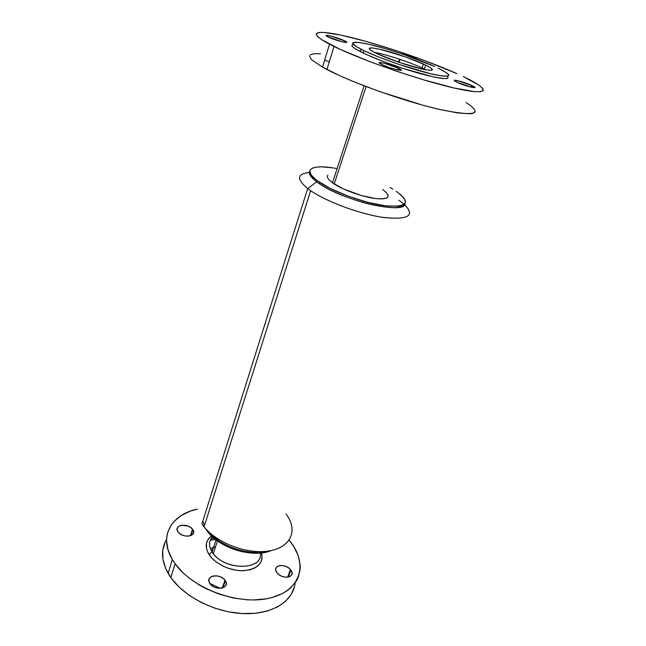 <?xml version="1.0" encoding="UTF-8"?>
<svg xmlns="http://www.w3.org/2000/svg" width="646" height="646" viewBox="0 0 646 646"><rect width="100%" height="100%" fill="white"/><g stroke="black" fill="none" stroke-linecap="round" stroke-linejoin="round"><path stroke-width="0.97" d="M290.975 570.168C296.441 577.104 282.835 580.1 277.231 573.075L275.737 570.152L275.971 568.036L277.409 566.429L279.815 565.565L282.835 565.573L286.008 566.453L288.859 568.06L290.975 570.168L292.024 572.453L291.839 574.585L290.442 576.224L288.027 577.12L284.975 577.128L281.753 576.24L278.862 574.601L276.746 572.453C271.498 565.46 284.943 562.714 290.474 569.538L290.975 570.168L288.391 577.048L290.975 570.168M225.381 580.73C230.63 588.159 215.336 591.373 210.087 583.814L208.852 580.794L209.328 578.533L211.056 576.813L213.761 575.885L217.032 575.877L220.383 576.797L223.306 578.493L225.381 580.73L226.278 583.16L225.858 585.429L224.17 587.19L221.465 588.159L218.154 588.191L214.747 587.262L211.775 585.526L209.708 583.249C204.709 575.756 219.785 572.824 224.978 580.156L225.381 580.73L222.991 587.763L225.381 580.73M192.871 529.704C197.555 536.309 182.81 538.756 178.11 532.046L177.044 529.381L177.602 527.419L179.33 525.957L181.962 525.206L188.252 526.151L190.982 527.709L192.871 529.704L193.622 531.852L193.122 533.822L191.426 535.324L188.793 536.107L185.628 536.051L182.406 535.163L179.645 533.572L177.763 531.545C173.298 524.891 187.841 522.671 192.5 529.187L192.871 529.704L191.071 535.494L192.871 529.704M225.002 581.852L226.068 582.167M215.619 539.555L210.265 540.226M210.919 538.877L214.189 538.409M166.587 539.394C160.709 549.342 161.225 560.663 168.146 573.357L172.353 559.557C158.327 536.333 171.376 514.491 197.321 509.088L189.738 511.341L180.977 515.678L174.032 521.451L171.343 524.835L167.702 532.449L166.821 536.624L166.579 540.993L168.121 550.15L172.353 559.557L175.462 564.233L183.529 573.268L188.414 577.516L199.646 585.236L205.872 588.611L219.18 594.175L233.117 597.962L247.022 599.795L253.773 599.956L266.459 598.777L272.265 597.461L282.52 593.496L286.864 590.896L290.635 587.933L296.353 581.061L298.274 577.241L300.18 569.021L300.172 564.717L298.323 555.915L294.148 547.146L289.142 540.169L291.257 542.858C308.158 564.967 300.164 591.34 269.099 598.253C238.261 605.504 192.476 588.619 175.09 563.732L172.353 559.557L168.146 573.357L170.843 577.556C184.578 597.275 216.127 612.941 244.495 613.66C272.911 614.467 293.373 600.869 295.141 582.91M261.598 553.008L262.082 558.507L261.065 561.883L257.609 566.171L254.112 568.343L249.808 569.853L242.21 570.717L236.678 570.321L228.248 568.294L222.878 566.066L215.764 561.64L211.92 558.16L207.899 552.492L206.518 548.648L206.486 543.157L207.802 539.886L211.476 535.962C205.452 540.686 204.629 546.831 208.989 554.413L212.106 551.934L216.039 539.878L212.106 551.934L213.309 553.622C225.817 571.088 263.576 570.127 260.265 553.057C263.754 571.048 222.854 570.596 212.106 551.934L208.989 554.413C214.9 563.845 230.557 571.258 243.607 570.693C257.584 569.134 263.576 563.215 261.573 552.919M212.429 536.866C208.715 541.073 208.601 546.096 212.106 551.934M205.226 528.202L207.826 531.957C220.157 548.559 253.821 558.37 271.247 550.545L262.777 552.766L255.146 553.259L242.799 551.87L234.482 549.568L226.512 546.282L215.95 539.814L210.273 534.759L205.961 529.373M202.82 521.064L204.499 525.456M331.842 167.75L321.555 166.846L316.225 167.136L312.373 168.154L310.201 169.882L309.789 170.996L311.34 175.244L317.073 180.573L316.669 181.841L307.674 188.559L201.94 523.849L307.674 188.559C296.231 179.031 296.966 173.645 309.87 172.401C296.966 173.645 296.231 179.031 307.674 188.559L316.669 181.841C310.686 177.295 308.384 173.75 309.765 171.206C308.384 173.75 310.686 177.295 316.669 181.841L317.073 180.573C301.286 169.107 312.85 163.777 337.107 168.638M392.816 189.165L390.039 187.542M382.537 189.423C391.549 196.303 389.603 199.396 376.691 198.693C364.053 197.401 343.842 190.376 333.861 183.811L328.346 179.208L327.199 176.463L327.91 175.114M387.996 194.769L387.931 197.127L386.3 198.112M313.762 177.86L312.309 178.086L313.762 177.86M317.073 180.573L330.477 188.551L348.525 196.279L368.139 202.416L385.888 205.896L398.832 206.195L402.854 205.162L405.058 203.409L405.413 201.035L403.96 198.128L400.803 194.826L396.095 191.256C410.598 202.045 407.812 206.995 387.729 206.098C367.792 204.184 335.201 192.823 319.705 182.414L317.073 180.573M386.421 198.201L382.061 198.936L375.488 198.548L361.243 195.496L343.284 188.89L332.101 182.608M316.669 181.841L319.302 183.69C344.294 201.237 406.544 215.118 405.034 203.45C403.177 208.706 391.565 208.997 370.198 204.314C350.164 199.501 327.433 189.9 316.669 181.841M307.674 188.559C322.314 199.945 357.359 213.511 382.295 217.29C408.07 220.157 415.507 215.95 404.598 204.669C415.249 215.546 408.579 219.866 384.564 217.621C361.211 214.504 327.094 202.045 310.637 190.691L307.674 188.559M404.226 204.338L398.905 200.252M201.94 523.849L204.071 526.805C216.959 543.488 248.581 554.995 270.117 550.772C291.822 546.766 298 529.357 285.944 513.917C298.428 529.841 291.281 547.784 268.171 551.086C245.23 554.656 212.938 541.275 201.94 523.849M208.892 532.013C220.464 546.322 248.137 555.689 266.023 551.353C248.137 555.689 220.464 546.322 208.892 532.013M294.56 586.326L291.33 594.288L285.589 601.281L277.473 606.957L267.25 611.043L255.307 613.296L242.129 613.563L228.313 611.802L214.48 608.064L201.286 602.524L189.343 595.434L179.168 587.149L171.206 578.065L165.739 568.601L162.921 559.178L162.784 550.174L165.223 541.946M220.125 588.288L209.78 583.362M213.6 547.356L210.531 548.906L215.578 546.702M212.817 549.762L212.025 550.093M213.043 549.076L211.444 550.828M399.107 68.468C407.755 72.707 390.596 68.864 381.923 64.576L379.347 62.533L383.781 63.074L399.107 68.468L401.198 70.236L396.862 69.752L388.569 67.265L381.285 64.261C372.992 60.094 389.95 63.978 398.445 68.145L399.107 68.468L398.55 70.107L399.107 68.468M472.412 85.789C481.189 89.907 466.428 86.637 457.457 82.438L454.267 80.306L457.885 80.685L472.412 85.789L474.963 87.581L471.427 87.25L456.682 82.074C448.187 78.013 462.843 81.331 471.612 85.409L472.412 85.789L471.822 87.347L472.412 85.789M399.47 59.198L398.477 62.129L399.47 59.198M416.266 58.681L408.038 55.499L400.908 53.553C405.502 54.547 410.388 56.145 415.556 58.35L416.266 58.681M324.647 60.118L329.282 61.814M344.996 41.029C352.474 44.687 335.831 40.73 328.329 37.04L326.392 35.377L330.873 36.071L344.996 41.029L346.514 42.45L342.105 41.796L327.772 36.757C320.618 33.18 337.05 37.145 344.415 40.746L344.996 41.029L344.593 42.329L344.996 41.029M475.206 111.976L472.533 113.486L469.957 113.809L457.425 112.905L438.376 109.166L422.839 105.209L379.331 91.466L354.242 81.921L339.643 75.647L322.524 67.103L329.517 44.17C304.928 31.242 317.396 29.232 349.486 37.072C381.439 44.808 427.62 60.522 456.924 73.644L425.609 60.926L395.893 50.517L366.597 41.562L341.266 35.191L323.404 32.373L318.284 32.526L316.16 33.802L317.267 36.208L321.724 39.697L340.426 49.476L369.9 61.669L396.087 71.076L422.645 79.563L453.718 87.921L474.915 91.675L480.794 91.692L483.353 90.529L482.659 88.292L478.88 85.119L463.303 76.591C490.225 89.301 490.831 96.076 456.649 88.583C422.815 81.267 362.107 60.385 334.006 46.439L329.517 44.17L322.524 67.103L326.933 69.485C352.304 82.898 405.43 101.761 440.152 109.578C475.157 116.611 483.814 114.277 466.121 102.569M353.41 44.501C350.003 45.058 352.328 47.441 360.379 51.648L361.13 49.298C347.709 41.812 350.988 40.31 370.974 44.784C389.627 49.258 417.768 58.851 434.653 66.498L402.797 54.191L385.081 48.579L369.439 44.421L358.062 42.329L352.797 42.701L352.845 43.855L354.783 45.624L364.102 50.759L379.557 57.357L398.663 64.325L430.898 73.83L443.261 76.171L448.704 75.808L448.639 74.661L446.766 72.933L438.109 68.113C453.742 76.05 451.934 78.093 432.691 74.25C413.408 69.905 380.462 58.608 363.956 50.687L361.13 49.298L360.379 51.648L363.205 53.045C376.844 59.602 401.909 68.629 421.208 73.902C441.468 79.192 450.173 79.991 447.323 76.293M426.57 65.504L423.518 64.261M425.69 65.076C435.767 70.269 434.411 71.553 421.612 68.936C408.958 66.053 387.818 58.81 376.86 53.61L374.922 52.673C365.806 47.675 367.8 46.625 380.922 49.508C393.301 52.455 412.358 58.956 423.477 64.035L425.69 65.076L424.317 68.985L425.69 65.076L430.284 67.555L432.554 69.76L429.986 70.366L422.815 69.203L399.43 62.452L376.893 53.626L370.642 50.227L369.132 48.248L372.427 47.933L379.872 49.266L405.155 56.808L425.69 65.076M426.021 69.849L424.317 68.985L426.021 69.849M423.752 69.405L424.317 68.985L423.752 69.405M332.464 182.866L364.11 85.829L332.464 182.866M374.244 52.326C386.033 54.24 412.31 62.993 424.317 68.985L422.113 67.943C409.346 61.984 385.339 54.143 374.244 52.326M448.09 77.56L447.218 78.424L444.48 78.626L433.732 76.995L402.821 68.355L383.328 61.491L366.71 54.668L355.704 49.048L352.845 46.972L351.868 45.495M352.078 44.986L352.748 44.639M322.524 67.103L312.341 60.296L310.605 58.52L309.62 55.766M310.338 54.805L314.069 53.739L320.61 53.788M319.302 183.69L319.705 182.414M204.071 526.805L310.637 190.691M207.826 531.957L208.06 531.222M213.309 553.622L217.46 540.928M170.843 577.556L175.09 563.732M192.5 529.187L190.465 535.728M224.978 580.156L222.329 587.973M290.474 569.538L287.615 577.177M399.188 62.371L400.181 59.432M334.2 184.037L366.08 86.588M423.477 64.035L422.113 67.943M363.205 53.045L363.956 50.687M326.933 69.485L334.006 46.439M343.955 42.216L344.415 40.746M470.958 87.145L471.612 85.409M397.823 69.962L398.445 68.145"/></g></svg>
